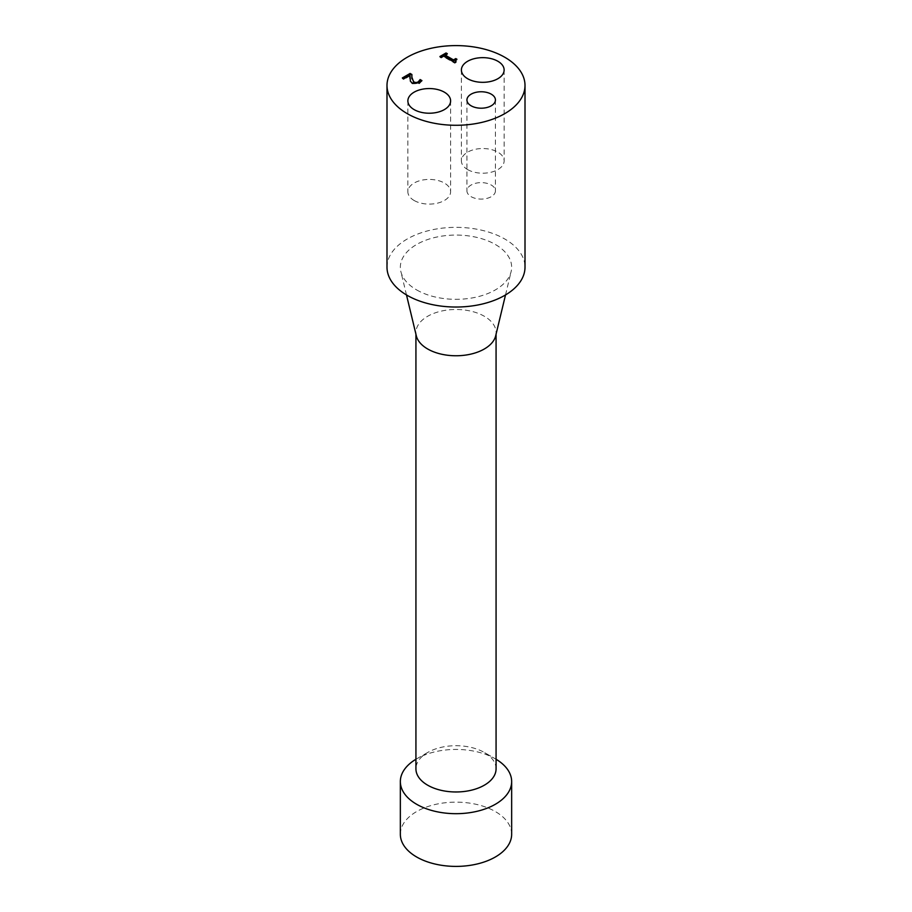 <?xml version="1.0" encoding="UTF-8"?>
<svg xmlns="http://www.w3.org/2000/svg" width="912" height="912" viewBox="0 0 912 912"><rect width="100%" height="100%" fill="white"/><g stroke="black" fill="none" stroke-linecap="round" stroke-linejoin="round"><path stroke-width="0.68" stroke-dasharray="4.56 3.42" d="M455.578 62.05L456.08 62.483L454.78 63.236L443.426 56.681L441.191 57.98L439.915 57.228L440.542 56.875M456.331 59.622L456.935 59.964L455.453 61.161M446.709 54.07L447.336 54.424L445.056 55.746M456.935 59.234L456.935 59.964M456.08 61.754L456.08 62.483M454.78 62.506L454.78 63.236M443.426 55.963L443.426 56.681M441.191 57.251L441.191 57.98M439.915 56.51L439.915 57.228M447.336 53.705L447.336 54.424M402.34 77.942L402.34 78.66L402.967 78.295M411.859 75.194L411.825 76.939M411.893 74.488L411.893 75.217M403.799 78.774L403.799 79.504L402.34 78.66M409.978 75.935L403.799 79.504M409.921 79.013L409.887 78.158M410.389 81.225L409.921 79.743M421.937 80.598L419.474 83.619L412.258 83.79L410.389 81.955M496.071 759.263A55.655 32.125 0 0 0 495.353 758.841A55.655 32.125 0 0 0 416.647 758.841A55.655 32.125 0 0 0 415.929 759.263M496.071 768.839A40.071 23.131 0 0 0 484.329 752.48L495.353 758.841L484.329 752.48A40.071 23.131 0 0 0 427.671 752.48A40.071 23.131 0 0 0 415.929 768.839M511.655 834.275A55.655 32.125 0 0 0 495.353 811.555A55.655 32.125 0 0 0 434.705 804.589A55.655 32.125 0 0 0 400.345 834.275M495.683 335.81A40.071 23.131 0 0 0 496.071 332.629A40.071 23.131 0 0 0 456 309.499A40.071 23.131 0 0 0 415.929 332.629A40.071 23.131 0 0 0 416.317 335.81M416.647 289.913A55.655 32.125 0 0 0 473.704 297.654A55.655 32.125 0 0 0 511.119 271.616A55.655 32.125 0 0 0 456 235.068A55.655 32.125 0 0 0 400.881 271.616A55.655 32.125 0 0 0 416.647 289.913M471.116 196.673A14.25 8.231 0 0 0 486.632 198.463A14.25 8.231 0 0 0 495.433 190.859A14.25 8.231 0 0 0 481.183 182.628A14.25 8.231 0 0 0 466.933 190.859A14.25 8.231 0 0 0 471.116 196.673M467.651 169.598A21.375 12.335 0 0 0 490.941 172.265A21.375 12.335 0 0 0 504.131 160.865A21.375 12.335 0 0 0 482.756 148.531A21.375 12.335 0 0 0 461.392 160.865A21.375 12.335 0 0 0 467.651 169.598M414.128 200.492A21.375 12.335 0 0 0 437.418 203.171A21.375 12.335 0 0 0 450.608 191.771A21.375 12.335 0 0 0 429.244 179.425A21.375 12.335 0 0 0 407.869 191.771A21.375 12.335 0 0 0 414.128 200.492M386.996 267.193A69.004 39.843 180 0 1 456 227.35A69.004 39.843 180 0 1 525.004 267.193M412.258 83.06L412.258 83.79M419.474 82.889L419.474 83.619M409.876 78.523L409.876 77.794M427.671 752.48L416.647 758.841M415.929 332.629L415.929 334.225M496.071 332.629L496.071 334.225M505.51 294.952L511.119 271.616M406.49 294.952L400.881 271.616M466.933 99.978L466.933 190.859M495.433 99.978L495.433 190.859M461.392 69.996L461.392 160.865M504.131 69.996L504.131 160.865M407.869 100.89L407.869 191.771M450.608 100.89L450.608 191.771"/><path stroke-width="1.37" d="M455.453 61.161L455.578 62.05M445.056 55.016L453.492 59.896L455.772 58.573L456.935 59.234L455.339 60.785L456.08 61.754L454.78 62.506L443.426 55.963L441.191 57.251L439.915 56.51L446.048 52.964L447.336 53.705L445.056 55.746L453.492 60.625L456.331 59.622M440.542 56.875L446.048 53.683L446.709 54.07M455.772 58.573L455.772 59.303M453.492 59.896L453.492 60.625M446.048 52.964L446.048 53.683M410.104 73.45L411.893 74.488L411.882 77.987L413.877 82.023L416.089 82.57L418.141 81.977L420.147 79.561L421.937 80.598L419.474 82.889L412.258 83.06L410.389 81.225L409.978 75.206L403.799 78.774L402.34 77.942L410.104 73.45L411.859 75.194M402.967 78.295L410.104 74.18M411.825 76.939L413.877 82.741L416.089 83.3L418.141 82.707L420.147 80.279L421.572 81.111M419.52 80.723L419.52 81.442M420.056 79.606L420.056 80.336M409.978 75.206L409.887 78.158M420.147 79.561L420.147 80.279M415.929 759.263A55.655 32.125 0 0 0 400.345 781.561A55.655 32.125 0 0 0 456 813.686A55.655 32.125 0 0 0 511.655 781.561A55.655 32.125 0 0 0 496.071 759.263M415.929 334.225L415.929 768.839A40.071 23.131 0 0 0 427.671 785.198A40.071 23.131 0 0 0 471.333 790.214A40.071 23.131 0 0 0 496.071 768.839L496.071 334.225M400.345 781.561L400.345 834.275A55.655 32.125 0 0 0 456 866.4A55.655 32.125 0 0 0 511.655 834.275L511.655 781.561M406.49 294.952L416.317 335.81A40.071 23.131 0 0 0 427.671 348.988A40.071 23.131 0 0 0 468.745 354.563A40.071 23.131 0 0 0 495.683 335.81L505.51 294.952M471.116 105.792A14.25 8.231 180 0 1 466.933 99.978A14.25 8.231 180 0 1 481.183 91.759A14.25 8.231 180 0 1 495.433 99.978A14.25 8.231 180 0 1 486.632 107.582A14.25 8.231 180 0 1 471.116 105.792M467.651 78.717A21.375 12.335 180 0 1 461.392 69.996A21.375 12.335 180 0 1 482.756 57.65A21.375 12.335 180 0 1 504.131 69.996A21.375 12.335 180 0 1 490.941 81.385A21.375 12.335 180 0 1 467.651 78.717M414.128 109.611A21.375 12.335 180 0 1 407.869 100.89A21.375 12.335 180 0 1 429.244 88.555A21.375 12.335 180 0 1 450.608 100.89A21.375 12.335 180 0 1 437.418 112.29A21.375 12.335 180 0 1 414.128 109.611M407.208 113.612A69.004 39.843 180 0 1 386.996 85.443A69.004 39.843 180 0 1 456 45.6A69.004 39.843 180 0 1 525.004 85.443A69.004 39.843 180 0 1 482.402 122.254A69.004 39.843 180 0 1 407.208 113.612M525.004 85.443L525.004 267.193A69.004 39.843 180 0 1 482.402 304.004A69.004 39.843 180 0 1 407.208 295.363A69.004 39.843 180 0 1 386.996 267.193L386.996 85.443M411.882 77.987L411.882 78.717M413.877 82.023L413.877 82.741M416.089 82.57L416.089 83.3M418.141 81.977L418.141 82.707M455.339 61.514L455.339 60.785M411.825 77.303L411.825 76.574"/></g></svg>
